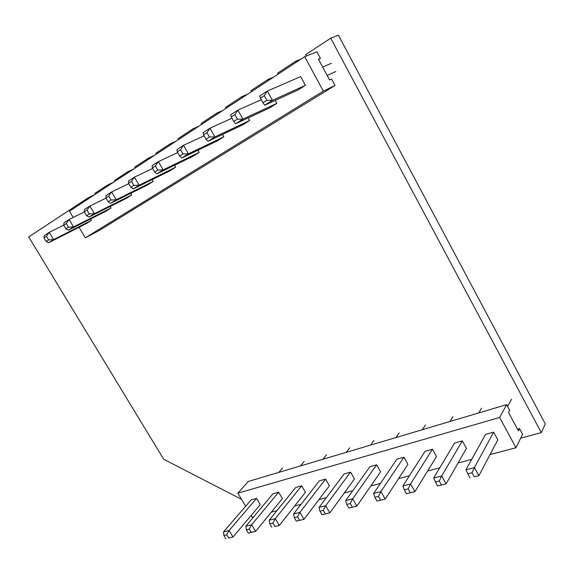 <?xml version="1.0" encoding="UTF-8"?>
<svg xmlns="http://www.w3.org/2000/svg" width="574" height="574" viewBox="0 0 574 574"><rect width="100%" height="100%" fill="white"/><g stroke="black" fill="none" stroke-linecap="round" stroke-linejoin="round"><path stroke-width="0.86" d="M88.805 198.496L88.267 197.729L94.387 194.83M108.012 185.883L107.46 185.101L113.544 182.245M128.038 172.731L127.478 171.927L133.512 169.129M148.939 158.998L148.365 158.18L154.341 155.454M170.765 144.662L170.184 143.823L176.089 141.168M193.596 129.667L193 128.813L198.819 126.237M217.489 113.975L216.879 113.1L222.604 110.617M242.522 97.537L241.905 96.633L247.509 94.258M268.783 80.288L268.151 79.363L273.626 77.103M296.356 62.171L295.718 61.224L301.041 59.1M541.304 432.624L545.3 423.921L338.423 35.258L330.717 38.185L541.304 432.624L520.661 438.192M306.251 56.073L305.691 54.659L330.717 38.185M278.096 74.168L277.644 73.113L295.718 61.224M251.39 91.704L250.946 90.685L268.151 79.363M225.948 108.421L225.503 107.424L241.905 96.633M201.668 124.364L201.23 123.396L216.879 113.1M178.485 139.59L178.055 138.65L193 128.813M156.322 154.148L155.891 153.229L170.184 143.823M135.112 168.082L134.682 167.185L148.365 158.18M114.793 181.427L114.37 180.552L127.478 171.927M95.306 194.22L94.889 193.366L107.46 185.101M241.511 499.337L163.69 459.243L28.7 236.926L88.267 197.729M266.838 100.321L263.007 102.775L264.779 105.2L298.006 90.003L305.397 85.332L300.654 76.6L267.319 91.044L259.692 95.987L260.445 98.132L264.27 95.664L267.319 91.044L272.428 100.335L266.838 100.321L264.27 95.664M79.047 227.29L85.332 237.815L99.259 230.468L335.008 85.476L331.55 79.033L329.591 79.951L318.412 59.165L320.421 58.333L316.927 51.832L304.722 56.683L69.447 211.21L73.178 217.46M318.599 59.509L320.421 58.333M85.332 237.815L323.327 91.13L304.722 56.683M91.388 220.416L53.633 239.588L48.603 239.925L46.142 241.503L48.711 242.723L86.509 223.494L91.388 220.416L90.541 219.003M111.098 207.975L73.558 226.909L68.464 227.218L65.895 228.868L68.414 230.181L106.011 211.189L111.098 207.975L110.194 206.446M131.668 194.988L94.401 213.643L89.25 213.923L86.552 215.652L89.02 217.065L126.359 198.346L131.668 194.988L130.7 193.338M153.158 181.427L116.235 199.745L111.012 200.003L108.192 201.804L110.588 203.339L147.611 184.928L153.158 181.427L152.117 179.626M175.63 167.242L139.116 185.18L133.835 185.402L130.879 187.296L133.204 188.946L169.825 170.909L175.63 167.242L174.51 165.276M199.156 152.39L163.138 169.897L157.793 170.076L154.686 172.064L156.924 173.85L193.079 156.228L199.156 152.39L197.937 150.245M223.81 136.834L188.38 153.832L182.97 153.976L179.698 156.063L181.843 157.986L217.438 140.852L223.81 136.834L222.475 134.46M249.668 120.511L214.934 136.928L209.46 137.021L206.023 139.224L208.061 141.304L242.981 124.73L249.668 120.511L248.212 117.878M276.833 103.363L242.91 119.119L237.378 119.162L233.747 121.487L235.663 123.733L269.809 107.797L276.833 103.363L275.219 100.428M323.327 91.13L335.008 85.476M48.603 239.925L46.408 236.287L49.249 232.327L44.349 235.505L43.947 237.873L46.408 236.287M48.711 242.723L53.633 239.588L49.249 232.327L63.685 225.18M65.895 228.868L63.664 225.152L63.979 222.784L69.102 219.462L84.364 211.971M68.464 227.218L66.232 223.494L69.102 219.462L73.558 226.909L68.414 230.181M235.663 123.733L242.91 119.119L237.894 110.108L230.669 114.793L231.236 116.988L233.747 121.487M237.378 119.162L234.859 114.649L237.894 110.108L261.306 99.704M208.061 141.304L214.934 136.928L210.005 128.181L203.146 132.616L203.548 134.854L206.023 139.224M209.46 137.021L206.984 132.637L210.005 128.181L231.925 118.222M89.25 213.923L86.975 210.106L89.874 206.009L106.032 198.145M89.02 217.065L94.401 213.643L89.874 206.009L84.507 209.481L84.292 211.835L86.975 210.106M108.192 201.804L105.889 197.894L106.011 195.555L111.629 191.91L128.755 183.666M111.012 200.003L108.701 196.078L111.629 191.91L116.235 199.745L110.588 203.339M130.879 187.296L128.533 183.278L128.54 180.953L134.438 177.136L152.612 168.483M133.835 185.402L131.489 181.37L134.438 177.136L139.116 185.18L133.204 188.946M154.686 172.064L152.297 167.938L152.182 165.642L158.374 161.624L177.696 152.555M157.793 170.076L155.403 165.936L158.374 161.624L163.138 169.897L156.924 173.85M179.698 156.063L177.273 151.816L177.022 149.549L183.529 145.33L204.093 135.823M182.97 153.976L180.537 149.714L183.529 145.33L188.38 153.832L181.843 157.986M263.007 102.775L260.445 98.132M305.397 85.332L272.428 100.335L264.779 105.2M46.142 241.503L43.947 237.873M234.859 114.649L231.236 116.988M206.984 132.637L203.548 134.854M180.537 149.714L177.273 151.816M155.403 165.936L152.297 167.938M131.489 181.37L128.533 183.278M108.701 196.078L105.889 197.894M86.552 215.652L84.292 211.835M66.232 223.494L63.664 225.152M335.819 71.499L327.166 75.431M322.66 67.065L331.406 63.269M472.029 472.725L474.268 476.793L478.888 475.703L497.823 439.828L493.654 432.143L485.554 434.403L465.959 469.769L467.781 473.801L472.029 472.725L474.433 467.595L465.959 469.769M517.511 429.18L519.513 428.627L522.562 434.303L515.976 447.742L499.631 417.47L237.837 493.188L245.643 506.254M251.147 515.474L252.165 517.188L253.744 516.772M237.837 493.188L248.32 481.45L506.62 404.648L509.698 410.381L508.55 412.534L518.401 430.844L519.513 428.627M271.344 512.137L276.912 510.673M294.634 506.01L301.092 504.309M318.929 499.61L326.355 497.658M344.3 492.93L352.766 490.705M370.818 485.956L380.419 483.423M398.557 478.651L409.391 475.796M427.608 471.003L439.784 467.796M458.074 462.981L471.706 459.394M490.045 454.572L515.976 447.742M226.701 534.781L228.667 538.039L233.001 537.013L260.28 504.625L256.571 498.397L251.111 499.918L223.487 531.94L223.896 535.492L226.701 534.781L229.076 530.505L223.487 531.94M278.634 492.227L251.685 524.708L255.66 531.359L282.386 498.598L278.634 492.227L272.944 493.819L245.851 526.207L246.375 529.802L248.363 533.124L255.66 531.359L251.29 532.399L249.295 529.063L251.685 524.708L245.851 526.207M301.615 485.805L295.689 487.462L269.184 520.223L269.83 523.875L272.88 523.101L275.276 518.659L301.615 485.805L305.418 492.313L279.316 525.468L274.903 526.509L272.88 523.101M325.566 479.111L319.388 480.84L293.558 513.974L294.326 517.676L296.378 521.156L304.012 519.305L299.571 520.36L297.519 516.865L299.922 512.338L325.566 479.111L329.419 485.769L304.012 519.305L299.922 512.338L293.558 513.974M350.549 472.129L344.106 473.93L319.036 507.438L319.94 511.197L322.021 514.756L329.842 512.869L325.365 513.924L323.277 510.351L325.688 505.737L350.549 472.129L354.452 478.938L329.842 512.869L325.688 505.737L319.036 507.438M376.644 464.84L369.907 466.719L345.692 500.607L346.753 504.417L348.863 508.062L356.87 506.125L352.364 507.194L350.248 503.534L352.666 498.82L376.644 464.84L380.598 471.806L356.87 506.125L352.666 498.82L345.692 500.607M403.909 457.22L396.871 459.186L373.617 493.446L374.844 497.306L376.982 501.052L385.197 499.064L380.648 500.133L378.51 496.381L380.921 491.574L403.909 457.22L407.92 464.352L385.197 499.064L380.921 491.574L373.617 493.446M432.444 449.248L410.568 483.968L414.902 491.66L436.505 456.552L432.444 449.248L425.069 451.308L402.898 485.934L404.304 489.859L406.478 493.697L414.902 491.66L410.324 492.736L408.15 488.883L410.568 483.968L402.898 485.934M462.321 440.897L441.7 475.99L446.091 483.882L466.44 448.387L462.321 440.897L454.601 443.056L433.643 478.056L437.453 485.97L446.091 483.882L441.492 484.965L439.289 481.012L441.7 475.99L433.643 478.056M499.631 417.47L506.62 404.648M228.667 538.039L233.001 537.013L229.076 530.505L256.571 498.397M474.268 476.793L478.888 475.703L474.433 467.595L493.654 432.143M274.903 526.509L279.316 525.468L275.276 518.659L269.184 520.223M470.013 477.848L467.781 473.801M225.862 538.742L223.896 535.492M439.289 481.012L435.25 482.031M441.492 484.965L437.453 485.97M408.15 488.883L404.304 489.859M410.324 492.736L406.478 493.697M378.51 496.381L374.844 497.306M380.648 500.133L376.982 501.052M350.248 503.534L346.753 504.417M352.364 507.194L348.863 508.062M323.277 510.351L319.94 511.197M325.365 513.924L322.021 514.756M297.519 516.865L294.326 517.676M299.571 520.36L296.378 521.156M271.846 527.269L269.83 523.875M249.295 529.063L246.375 529.802M251.29 532.399L248.363 533.124M278.856 472.366L282.688 467.896M507.581 406.442L511.52 399.174M478.752 412.936L481.55 408.171M449.908 421.51L452.893 416.781M422.313 429.718L425.456 425.018M395.881 437.575L399.174 432.911M370.539 445.108L373.961 440.48M346.23 452.341L349.767 447.749M322.882 459.279L326.527 454.73M300.439 465.952L304.184 461.439"/></g></svg>

